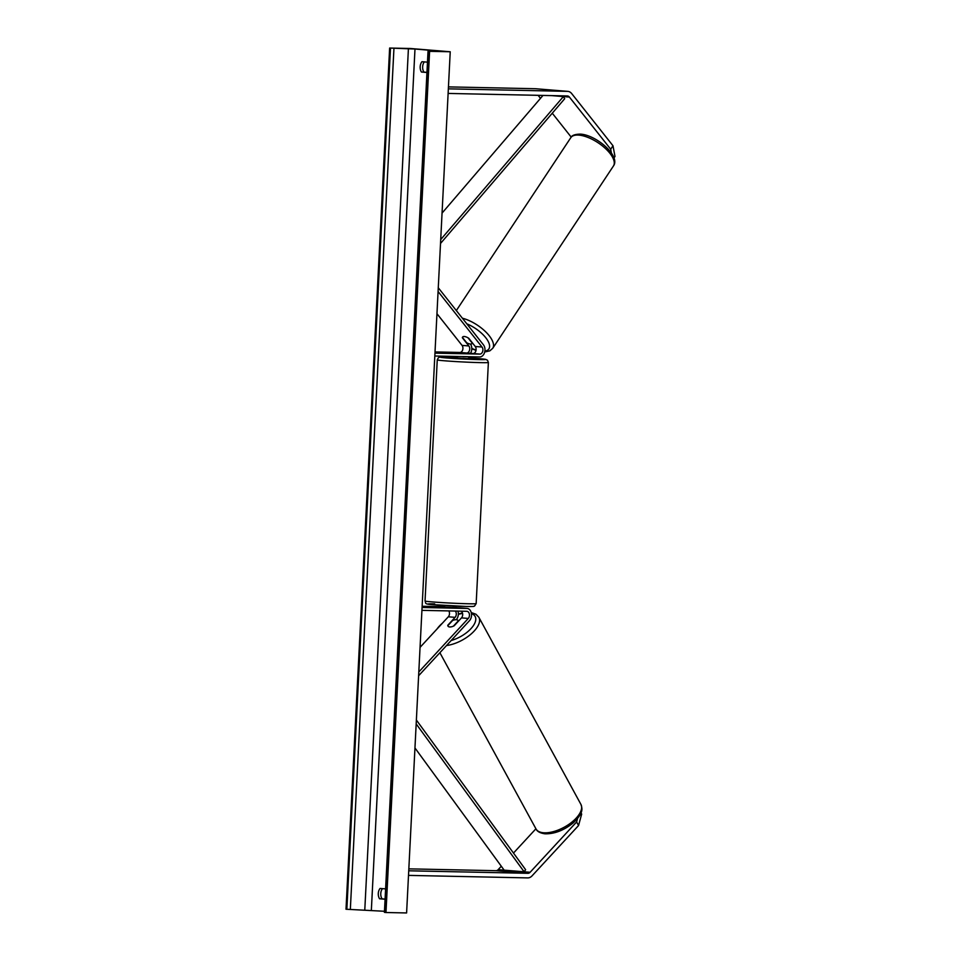 <?xml version="1.0" encoding="UTF-8"?>
<svg xmlns="http://www.w3.org/2000/svg" width="961" height="961" viewBox="0 0 961 961"><rect width="100%" height="100%" fill="white"/><g stroke="black" fill="none" stroke-linecap="round" stroke-linejoin="round"><path stroke-width="1.44" d="M468.764 338.284A5.754 2.439 -146.5 0 0 464.367 336.518A5.754 2.439 -146.5 0 0 462.553 337.107A5.754 2.439 -146.5 0 0 462.361 337.767L468.848 345.948A4.024 2.883 -85.3 0 1 469.473 350.417A4.024 2.883 -85.3 0 1 466.626 353.011L473.016 353.528A4.024 2.883 94.7 0 0 475.875 350.945A4.024 2.883 94.7 0 0 475.239 346.477L468.764 338.284M434.816 356.014L479.671 356.963A6.907 4.949 94.7 0 0 484.548 352.531A6.907 4.949 94.7 0 0 483.467 344.867L438.276 287.759M434.961 353.143L479.815 354.092A4.024 2.883 94.7 0 0 482.662 351.498A4.024 2.883 94.7 0 0 482.026 347.029L438.084 291.507M435.021 351.93L459.839 352.447A4.024 2.883 94.7 0 0 462.685 349.864A4.024 2.883 94.7 0 0 462.049 345.395L436.955 313.694M470.482 344.05A6.907 4.949 -85.3 0 1 470.409 353.48M611.4 153.015L610.691 149.231L612.986 145.76L614.992 156.463L613.983 157.976M612.986 145.76L571.699 93.589A9.202 6.595 94.7 0 0 567.843 91.367A9.202 6.595 94.7 0 0 567.555 91.355L448.355 88.844M610.691 149.231L569.392 97.061A4.601 3.303 94.7 0 0 567.47 95.956A4.601 3.303 94.7 0 0 567.326 95.944L448.114 93.433M536.166 88.772A9.202 6.595 94.7 0 0 535.878 88.748A9.202 6.595 94.7 0 0 535.589 88.724L448.451 86.886M571.206 137.123L552.263 113.194M540.502 98.334L538.124 95.331M577.561 818.484L576.612 821.955L578.558 825.523L581.669 814.087L580.997 812.838M576.612 821.955L530.124 872.276A4.601 3.303 -85.3 0 1 527.949 873.309L408.737 870.798M578.558 825.523L532.07 875.843A9.202 6.595 -85.3 0 1 527.709 877.898L408.509 875.387M501.306 866.245L498.158 869.657A4.601 3.303 -85.3 0 1 495.984 870.69L408.833 868.852M535.914 828.778L513.486 853.056M461.244 611.184A4.024 2.883 -85.3 0 1 461.484 617.875L454.193 625.767A5.754 2.715 151.4 0 1 449.664 626.956A5.754 2.715 151.4 0 1 447.958 626.091A5.754 2.715 151.4 0 1 447.802 625.251L447.958 625.539M422.083 607.484L466.926 608.433A6.907 4.949 -85.3 0 1 467.142 608.433A6.907 4.949 -85.3 0 1 471.383 613.202A6.907 4.949 -85.3 0 1 469.497 620.662L418.624 675.739M466.926 608.433L460.139 607.869A6.907 4.949 -85.3 0 1 460.355 607.881A6.907 4.949 -85.3 0 1 460.571 607.905M421.927 610.355L466.782 611.292A4.024 2.883 -85.3 0 1 466.914 611.304A4.024 2.883 -85.3 0 1 469.376 614.079A4.024 2.883 -85.3 0 1 468.283 618.44L418.804 671.991M448.811 610.92A4.024 2.883 -85.3 0 1 448.306 616.794L420.053 647.366M422.143 606.259L444.619 606.739M457.941 611.112A6.907 4.949 94.7 0 1 456.307 619.581L456.199 619.701M447.802 625.251L455.094 617.346A4.024 2.883 94.7 0 0 455.286 611.052M460.139 607.869L444.667 607.148M462.902 356.603L468.8 356.735L468.704 358.585L466.962 358.621L457.22 358.009L457.292 356.495M463.37 352.963L457.484 352.843L463.37 352.963M450.192 607.64L456.115 607.184L456.079 607.784L456.163 606.127M444.619 606.607L444.679 605.55M468.788 356.867L462.902 356.747M472.271 343.197L468.019 337.828A5.754 2.439 -146.5 0 0 464.367 336.518A5.754 2.439 -146.5 0 0 462.553 337.107A5.754 2.439 -146.5 0 0 462.421 337.371L466.674 342.729A5.754 2.439 -146.5 0 0 470.325 344.038A5.754 2.439 -146.5 0 0 472.139 343.461A5.754 2.439 -146.5 0 0 472.271 343.197L472.139 343.461M426.96 72.339L423.921 72.087A7.183 5.009 91.2 0 1 424.33 61.9M450.228 51.762L410.263 48.482L389.637 48.05L414.984 49.023L441.94 51.293L429.603 51.329L450.228 51.762L406.599 912.95L385.974 912.518L429.603 51.329M382.454 888.637A7.183 5.009 -88.8 0 0 382.034 898.823L385.085 899.076M426.948 72.495L421.447 72.039A7.183 5.009 91.2 0 1 421.963 61.708L427.477 62.153M389.637 48.05L346.008 909.238L384.46 911.28M385.601 888.889L380.088 888.444A7.183 5.009 -88.8 0 0 379.559 898.775L385.073 899.232M428.029 51.173L384.412 912.349L385.974 912.518M421.447 72.039L423.921 72.087M379.559 898.775L382.034 898.823M458.193 620.974L453.412 626.152A5.754 2.715 151.4 0 1 449.664 626.956A5.754 2.715 151.4 0 1 447.958 626.091A5.754 2.715 151.4 0 1 447.814 625.695L452.595 620.518A5.754 2.715 151.4 0 1 456.355 619.713A5.754 2.715 151.4 0 1 458.061 620.578A5.754 2.715 151.4 0 1 458.193 620.974L458.349 621.274M542.989 95.427L442.06 213.09M569.392 97.061L551.758 95.619L563.398 96.568L440.715 239.589M563.398 96.568L564.684 98.731L440.522 243.457M416.185 723.909L524.129 871.783L504.153 870.149L414.96 747.97M524.129 871.783L525.619 869.693L416.377 720.041M482.026 347.029L475.239 346.477M479.815 354.092L473.016 353.528M468.848 345.948L462.049 345.395M466.626 353.011L459.839 352.447M567.555 91.355L535.589 88.724M527.949 873.309L495.984 870.69M530.124 872.276L498.158 869.657M468.283 618.44L461.484 617.875M455.094 617.346L448.306 616.794M437.255 359.87L438.336 357.756C440.198 357.204 436.799 356.855 447.093 356.999L457.256 357.336A22.716 0.697 2.9 0 0 447.177 356.999A22.716 0.697 2.9 0 0 446.661 357.96A22.716 0.697 2.9 0 0 478.746 359.594A22.716 0.697 2.9 0 0 484.909 359.234A22.716 0.697 2.9 0 0 468.74 357.924L485.617 359.342L487.515 360.255L488.38 362.465A25.599 0.781 -177.1 0 1 480.596 362.633A25.599 0.781 -177.1 0 1 452.823 361.384A25.599 0.781 -177.1 0 1 437.255 359.87L425.038 601.009A25.599 0.781 2.9 0 0 440.618 602.511A25.599 0.781 2.9 0 0 468.379 603.76A25.599 0.781 2.9 0 0 476.163 603.592L474.566 606.043C472.872 606.259 476.908 606.583 466.325 606.475L431.069 604.553C423.525 603.964 426.276 602.715 425.038 601.009M466.241 606.463A22.716 0.697 -177.1 0 1 434.156 604.829A22.716 0.697 -177.1 0 1 434.672 603.88M570.774 137.699C571.723 135.369 574.99 134.18 580.6 134.132C596.325 135.069 620.782 156.006 613.454 165.965A25.599 10.859 -146.5 0 0 604.673 147.814A25.599 10.859 -146.5 0 0 578.882 135.117A25.599 10.859 -146.5 0 0 570.774 137.699L456.331 310.571M484.873 351.137A22.716 9.646 -146.5 0 0 487.095 339.569A22.716 9.646 -146.5 0 0 466.806 323.809M462.373 318.211A25.599 10.859 33.5 0 1 485.882 332.013A25.599 10.859 33.5 0 1 492.717 348.326L489.81 350.861L484.704 351.978M471.791 348.387A22.716 9.646 -146.5 0 0 476.067 350.032M371.354 910.211L414.984 49.023M346.849 909.298L390.478 48.122M385.133 912.445L428.762 51.257M364.796 909.863L408.413 48.675M350.333 909.49L393.95 48.302M535.974 828.887C537.091 831.469 540.094 833.115 544.983 833.812C554.377 834.016 563.687 830.46 572.9 823.157C583.735 812.874 582.426 809.03 580.912 804.381A25.599 12.049 151.4 0 1 570.81 822.964A25.599 12.049 151.4 0 1 543.542 832.767A25.599 12.049 151.4 0 1 535.974 828.887L439.886 652.723M437.075 628.938A22.716 10.703 151.4 0 1 442.384 623.208M458.337 614.427A22.716 10.703 151.4 0 1 462.565 613.382M446.517 645.54A25.599 12.049 -28.6 0 0 471.19 633.936A25.599 12.049 -28.6 0 0 478.878 617.31L580.912 804.381M471.455 613.623A22.716 10.703 151.4 0 1 472.704 626.584A22.716 10.703 151.4 0 1 451.141 640.531M567.843 91.367L535.878 88.748M467.142 608.433L460.355 607.881M488.38 362.465L476.163 603.592M613.454 165.965L492.717 348.326M476.007 350.405L471.791 348.723M455.838 337.539L451.346 331.857M462.445 612.938L458.361 614.019M444.054 621.395L434.732 631.485M458.409 621.214L458.061 620.578M471.226 612.553L475.947 614.235L478.878 617.31"/></g></svg>
